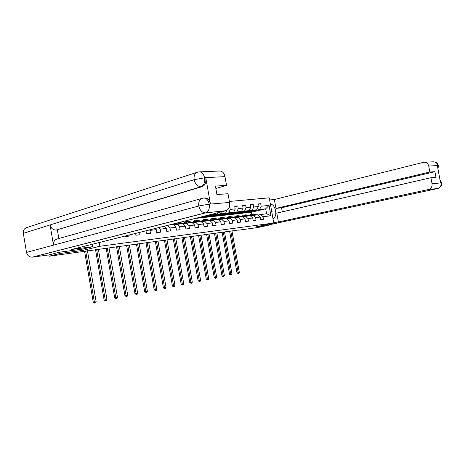 <?xml version="1.0" encoding="UTF-8"?>
<svg xmlns="http://www.w3.org/2000/svg" width="465" height="465" viewBox="0 0 465 465"><rect width="100%" height="100%" fill="white"/><g stroke="black" fill="none" stroke-linecap="round" stroke-linejoin="round"><path stroke-width="0.7" d="M59.927 252.152L60.148 253.472L83.13 250.344L99.847 246.27L273.769 223.026L269.247 197.834L229.385 201.455M99.847 246.27L99.208 242.544M257.959 215.033L266.573 213.731L270.926 215.783L269.066 205.402L261.156 206.222L260.702 203.699L257.86 203.984L258.313 206.518L253.71 206.995L253.251 204.437L250.339 204.728L250.798 207.297L246.078 207.785L245.619 205.199L242.631 205.495L243.096 208.093L238.26 208.593L237.795 205.972L234.732 206.28L235.197 208.907L230.239 209.419L229.768 206.768L229.367 206.809M270.926 215.783L263.033 216.737L263.486 219.259L260.656 219.62L260.202 217.079L255.611 217.632L256.064 220.189L253.163 220.555L252.704 217.986L247.996 218.556L248.461 221.142L245.485 221.514L245.02 218.916L240.202 219.497L240.667 222.119L237.615 222.503L237.144 219.869L232.204 220.468L232.674 223.119L229.547 223.514L229.071 220.846L224.002 221.456L224.479 224.147L221.27 224.549L220.788 221.846L215.586 222.479L216.068 225.2L212.772 225.612L212.29 222.875L206.954 223.52L207.437 226.281L204.059 226.705L203.571 223.932L198.084 224.595L198.578 227.391L195.108 227.827L194.614 225.014L188.982 225.694L189.482 228.53L185.913 228.978L185.413 226.13L179.63 226.827L180.135 229.698L176.468 230.158L175.962 227.269L170.016 227.99L170.527 230.902L166.761 231.372L166.249 228.449L160.134 229.187L160.652 232.14L156.775 232.622L156.263 229.652L149.974 230.413L150.491 233.413L146.51 233.912L145.987 230.896L145.243 230.989M135.623 233.401L135.937 235.232L140.041 234.72L139.64 232.395M124.969 236.075L125.056 236.598L129.282 236.069L129.101 235.04M238.609 229.977L49.046 256.232L60.148 253.472M149.509 229.919L149.974 230.413M155.171 228.495L156.263 229.652M158.658 227.623L160.134 229.187M164.145 226.24L166.249 228.449M168.254 225.211L173.387 224.612L175.962 227.269M167.528 225.391L170.016 227.99M185.413 226.13L182.844 223.508L173.765 225.002M177.055 224.182L179.63 226.827M194.614 225.014L192.045 222.433L183.21 223.88M174.567 220.805L174.166 220.852M188.866 217.149L188.465 217.196M186.413 223.09L188.982 225.694M203.571 223.932L201.002 221.387L192.4 222.793M195.515 222.026L198.084 224.595M212.29 222.875L209.727 220.369L201.351 221.729M204.385 220.991L206.954 223.52M204.588 212.842L204.449 213.168M220.788 221.846L218.23 219.375L210.064 220.701M197.735 218.225L212.081 214.632L217.294 214.069L202.943 217.643L195.306 218.422M213.022 219.986L215.586 222.479M212.284 214.162L212.081 214.632M217.864 212.761L217.294 214.069M229.071 220.846L226.519 218.411L218.562 219.695M206.152 217.289L220.509 213.72L225.589 213.168L211.232 216.719L203.472 217.51M221.445 219.003L224.002 221.456M221.311 211.895L220.509 213.72M226.827 210.372L225.589 213.168M237.144 219.869L234.598 217.463L226.839 218.713M214.365 216.37L228.728 212.831L233.68 212.29L219.323 215.818L211.767 216.585M229.652 218.044L232.204 220.468M230.239 209.419L228.728 212.831M235.197 208.907L233.68 212.29M245.02 218.916L242.48 216.545L234.912 217.76M222.38 215.475L236.737 211.959L241.573 211.436L227.216 214.94L219.858 215.684M237.656 217.108L240.202 219.497M238.26 208.593L236.737 211.959M243.096 208.093L241.573 211.436M252.704 217.986L250.17 215.65L242.782 216.83M230.204 214.603L244.555 211.11L249.269 210.599L234.924 214.08L227.751 214.807M245.462 216.196L247.996 218.556M246.078 207.785L244.555 211.11M250.798 207.297L249.269 210.599M260.202 217.079L257.674 214.772L250.466 215.923M237.836 213.755L252.181 210.285L256.779 209.785L242.445 213.237L235.453 213.947M253.076 215.307L255.611 217.632M253.71 206.995L252.181 210.285M258.313 206.518L256.779 209.785M245.293 212.924L259.621 209.477L265.689 208.82L251.373 212.243L242.98 213.109M260.51 214.441L263.033 216.737M261.156 206.222L259.621 209.477M269.066 205.402L265.689 208.82L266.573 213.731M273.769 223.026L256.395 226.786L269.712 224.973L269.537 223.996M269.712 224.973L257.843 227.525L238.638 230.163M48.825 254.919L49.046 256.232M251.71 214.121L251.373 212.243M260.702 203.699L257.93 204.391M248.88 211.691L245.282 212.854M248.926 211.976L246.63 212.232M241.422 212.499L241.475 212.801L237.824 213.685M241.475 212.801L239.109 213.063M253.251 204.437L250.414 205.152M233.785 213.336L233.843 213.644L230.187 214.534M233.843 213.644L231.401 213.917M245.619 205.199L242.707 205.931M225.967 214.185L226.019 214.51L222.369 215.405M226.019 214.51L223.508 214.789M237.795 205.972L234.813 206.733M217.946 215.057L218.009 215.4L214.353 216.301M218.009 215.4L215.417 215.684M229.768 206.768L229.344 206.879M209.732 215.952L209.791 216.306L206.14 217.213M209.791 216.306L207.123 216.603M201.31 216.911L201.368 217.236L197.724 218.155M201.368 217.236L198.95 217.504M83.13 250.344L82.909 249.06M252.681 215.225L252.373 215.475M256.668 214.888L255.64 214.301L253.123 213.964M254.297 215.167L251.077 214.196L249.042 215.655M252.937 215.342L251.216 215.092L250.112 215.655M255.767 214.993L252.553 214.028M251.338 215.714L252.21 215.08M251.652 214.132L254.175 214.47L255.204 215.063M251.914 215.045L250.693 215.865M230.785 231.053L238.179 272.74L239.347 272.502L231.965 230.89M239.347 272.502L238.33 273.589L237.005 272.92L229.605 231.215M237.005 272.92L238.179 272.74L238.33 273.589M271.566 210.761L272.095 211.645L271.903 212.615M272.984 218.637C277.989 216.824 275.786 204.559 270.345 203.943M273.693 222.607L278.396 221.985L276.797 213.098L430.916 177.735L432.037 183.721L441.099 182.885L440.547 182.739L437.362 165.79L437.838 165.563L428.724 166.04C427.998 163.378 426.37 162.105 423.848 162.233L274.356 199.531L275.954 208.407L281.569 207.791L282.296 211.837M269.63 199.979L274.356 199.531M278.396 221.985L428.724 189.458C431.218 188.523 432.322 186.61 432.037 183.721M430.916 177.735L435.978 177.334L434.915 171.69L429.846 172.027L428.724 166.04M429.846 172.027L275.954 208.407M269.537 224.008L268.857 224.089M434.915 171.69L281.569 207.791M271.944 212.871L271.915 212.534M440.146 180.606L441.058 182.687M441.674 182.797L441.14 182.797M438.472 165.755L437.92 165.68M92.494 246.7L71.575 249.478L225.903 210.738L205.635 212.865L32.486 257.139L48.813 254.925L59.689 252.187L82.834 249.077L92.494 246.7L92.087 244.328M199.793 171.864L219.341 171.027C222.154 170.876 224.037 172.748 224.979 176.636L226.531 185.372L215.847 188.47M32.486 257.139L32.195 257.168C29.208 257.104 27.319 255.518 26.517 252.414L53.487 245.142C53.248 241.666 54.649 239.568 57.695 238.853L201.595 198.526M204.286 198.02C207.297 197.66 209.337 199.625 210.413 203.92L205.826 177.938C206.297 182.425 205.1 185.326 202.24 186.639L56.248 230.053C53.062 230.053 51.005 228.344 50.081 224.932L23.326 233.331L26.517 252.414M23.326 233.331C23.064 230.332 24.256 228.396 26.9 227.525L196.98 172.358M202.24 186.639L201.025 186.715C197.596 186.5 195.3 184.157 194.143 179.699L50.081 224.932L53.487 245.142L198.77 205.983L209.087 204.164L229.565 202.455C230.024 206.663 228.873 209.401 226.118 210.68L225.903 210.738M226.531 185.372L215.423 186.105L216.928 194.579L228.013 193.707L229.565 202.455M57.381 229.931L58.834 238.533M56.248 230.053L201.025 186.715C203.81 185.489 205.007 182.582 204.606 178.002L205.826 177.938M224.979 176.636L204.554 177.7C203.589 173.689 201.7 171.754 198.886 171.905L197.765 172.102C194.887 173.056 193.678 175.59 194.143 179.699L204.437 177.833M249.223 215.76L248.194 215.161L245.654 214.818M246.799 216.045L243.567 215.057L241.492 216.591M245.415 216.208L243.712 215.963L242.532 216.597M248.304 215.865L245.072 214.882M243.887 216.568L244.724 215.958M244.148 214.993L246.694 215.336L247.723 215.934M244.421 215.917L243.224 216.725M223.299 232.082L230.762 274.257L231.965 274.013L224.508 231.913M231.965 274.013L230.925 275.111L229.588 274.437L222.125 232.238M229.588 274.437L230.762 274.257L230.925 275.111M241.597 216.649L240.568 216.045L237.999 215.696M239.109 216.94L235.877 215.94L233.761 217.55M237.72 217.103L236.022 216.853L234.738 217.597M240.655 216.76L237.412 215.76M236.261 217.44L237.051 216.859M236.458 215.87L239.027 216.219L240.056 216.83M236.743 216.806L235.575 217.603M215.638 233.134L223.177 275.809L224.403 275.559L216.876 232.959M224.403 275.559L223.345 276.669L222.003 275.989L214.464 233.291M222.003 275.989L223.177 275.809L223.345 276.669M233.779 217.562L232.75 216.946L230.158 216.591M231.233 217.858L227.995 216.841L225.874 218.486M229.838 218.021L228.141 217.771L226.751 218.631M232.814 217.672L229.559 216.661M228.443 218.335L229.193 217.777M228.577 216.771L231.169 217.132L232.204 217.748M228.873 217.725L227.74 218.498M207.797 234.209L215.405 277.396L216.661 277.14L209.064 234.035M216.661 277.14L216.091 278.163L215.586 278.268L214.231 277.576L206.623 234.366M214.231 277.576L215.405 277.396L215.586 278.268M225.769 218.498L224.734 217.876L222.119 217.515M223.159 218.8L219.916 217.765L217.794 219.428M221.764 218.963L220.067 218.707L218.585 219.689M224.781 218.614L221.514 217.585M220.433 219.248L221.137 218.719M220.497 217.701L223.119 218.062L224.153 218.684M220.811 218.66L219.713 219.416M199.764 235.307L207.448 279.023L208.739 278.762L201.066 235.133M208.739 278.762L208.157 279.796L207.64 279.907L206.274 279.198L198.59 235.47M206.274 279.198L207.448 279.023L207.64 279.907M217.556 219.457L216.521 218.823L213.877 218.457M214.877 219.771L211.633 218.719L209.512 220.393M213.482 219.933L211.784 219.666L210.325 220.637M216.539 219.573L213.266 218.533M212.22 220.178L212.877 219.689M212.214 218.649L214.865 219.015L215.9 219.649M212.54 219.625L211.482 220.358M191.534 236.441L199.293 280.691L200.613 280.418L192.865 236.255M200.613 280.418L200.026 281.47L199.502 281.581L198.125 280.866L190.359 236.598M198.125 280.866L199.293 280.691L199.502 281.581M209.128 220.439L208.093 219.8L205.42 219.428M206.384 220.759L203.135 219.689L201.014 221.398M204.989 220.922L203.286 220.654L201.851 221.613M208.088 220.561L207.053 219.916L204.803 219.503M203.804 221.137L204.402 220.683M203.717 219.625L206.39 219.992L207.431 220.637M204.059 220.613L203.036 221.323M183.1 237.598L190.941 282.4L192.295 282.121L184.466 237.406M192.295 282.121L191.696 283.185L191.156 283.295L189.767 282.575L181.931 237.755M189.767 282.575L190.941 282.4L191.156 283.295M200.485 221.45L199.444 220.799L196.747 220.422M197.666 221.776L194.417 220.689L192.202 222.596M196.271 221.939L194.573 221.666L193.155 222.607M199.415 221.573L198.381 220.922L196.12 220.497M195.166 222.113L195.713 221.706M194.998 220.619L197.701 220.997L198.741 221.654M195.358 221.631L194.382 222.305M174.456 238.783L182.379 284.15L183.762 283.865L175.857 238.592M183.762 283.865L183.158 284.94L182.606 285.057L181.205 284.324L173.288 238.94M181.205 284.324L182.379 284.15L182.606 285.057M193.487 223.886L192.934 223.334M191.609 222.485L190.574 221.822L187.848 221.439M188.714 222.822L187.68 222.16L185.471 221.712L183.164 223.839M187.325 222.985L185.628 222.706L184.233 223.63M190.516 222.613L189.476 221.95L187.209 221.52M186.308 223.119L186.791 222.752M186.052 221.648L188.784 222.032L189.819 222.694M186.43 222.671L185.494 223.316M165.592 239.998L173.596 285.946L175.014 285.655L167.028 239.801M175.014 285.655L174.404 286.748L173.834 286.864L172.428 286.115L164.43 240.155M172.428 286.115L173.596 285.946L173.834 286.864M184.512 225.211L183.547 224.229M182.501 223.549L179.56 222.375M179.531 223.898L177.706 222.84M174.927 223.537L173.968 224.955M178.136 224.06L176.444 223.77L175.078 224.676M181.373 223.682L179.025 222.508M177.188 224.171L177.63 223.828M178.543 222.63L180.658 223.764M177.258 223.741L176.375 224.351M156.502 241.242L164.587 287.788L166.046 287.486L157.978 241.044M166.046 287.486L165.424 288.596L164.843 288.713L163.418 287.957L155.339 241.405M163.418 287.957L164.587 287.788L164.843 288.713M175.247 226.531L173.898 225.136M173.143 224.642L172.422 224.165M171.986 224.775L171.434 224.415M170.812 224.572L171.254 224.862M147.178 242.527L155.345 289.678L156.839 289.37L148.69 242.317M156.839 289.37L156.211 290.491L155.612 290.613L154.182 289.846L146.016 242.684M154.182 289.846L155.345 289.678L155.612 290.613M165.697 227.867L164.221 226.222M137.605 243.84L145.853 291.619L147.393 291.299L139.151 243.625M147.393 291.299L146.754 292.439L146.138 292.561L144.696 291.782L136.448 243.997M144.696 291.782L145.853 291.619L146.138 292.561M155.868 229.233L155.525 228.408M127.776 245.189L136.111 293.607L137.692 293.287L129.369 244.968M137.692 293.287L137.047 294.438L136.414 294.566L134.96 293.775L126.62 245.346M134.96 293.775L136.111 293.607L136.414 294.566M117.68 246.572L126.108 295.653L127.73 295.322L119.313 246.345M127.73 295.322L127.073 296.49L126.422 296.624L124.957 295.816L116.529 246.729M124.957 295.816L126.108 295.653L126.422 296.624M107.305 247.996L115.826 297.757L117.494 297.414L108.984 247.764M117.494 297.414L116.825 298.6L116.157 298.733L114.681 297.92L106.165 248.153M114.681 297.92L115.826 297.757L116.157 298.733M96.644 249.455L105.259 299.919L106.967 299.565L98.371 249.223M106.967 299.565L106.293 300.768L105.607 300.907L104.119 300.076L95.511 249.612M104.119 300.076L105.259 299.919L105.607 300.907M85.682 250.961L94.389 302.14L96.15 301.779L87.461 250.716M96.15 301.779L95.465 302.994L94.761 303.139L93.262 302.297L84.554 251.117M93.262 302.297L94.389 302.14L94.761 303.139M254.744 214.406L255.64 214.301M253.274 214.574L254.175 214.47M269.659 224.688L437.617 188.558L428.532 189.505M437.908 188.488L437.809 188.511C440.279 187.587 441.372 185.709 441.099 182.885M424.661 162.198L433.02 161.837C435.519 161.715 437.129 162.953 437.838 165.563M437.792 168.074L437.879 165.761M210.413 203.92L209.099 204.164M204.554 177.7L204.606 178.002M209.256 204.333C209.732 208.675 208.599 211.494 205.85 212.801L205.315 212.883C202.013 212.581 199.834 210.285 198.77 205.983C198.346 201.484 199.752 198.869 202.996 198.131L203.06 198.125C206.036 197.677 208.088 199.648 209.204 204.03M247.275 215.266L248.194 215.161M245.77 215.44L246.694 215.336M239.626 216.155L240.568 216.045M238.08 216.33L239.027 216.219M231.785 217.062L232.75 216.946M230.204 217.242L231.169 217.132M223.746 217.986L224.734 217.876M222.125 218.178L223.119 218.062M215.504 218.939L216.521 218.823M213.842 219.131L214.865 219.015M207.053 219.916L208.093 219.8M205.344 220.114L206.39 219.992M198.381 220.922L199.444 220.799M196.625 221.125L197.701 220.997M189.476 221.95L190.574 221.822M187.68 222.16L188.784 222.032M180.339 223.008L181.46 222.875M178.49 223.217L179.624 223.09M164.593 226.711L164.895 226.676M251.705 215.033L251.216 215.092M440.029 179.99L441.669 182.757C441.355 184.03 443.151 185.89 437.809 188.511L428.724 189.458M433.717 161.797C438.268 162.849 436.554 163.163 437.699 163.883L438.46 165.691L437.949 168.911M32.195 257.168L205.315 212.883L226.118 210.68M244.201 215.905L243.712 215.963M236.511 216.8L236.022 216.853M228.629 217.713L228.141 217.771M220.55 218.649L220.067 218.707M212.273 219.614L211.784 219.666M203.775 220.596L203.286 220.654M195.062 221.607L194.573 221.666M186.11 222.648L185.628 222.706M176.927 223.712L176.444 223.77"/></g></svg>
